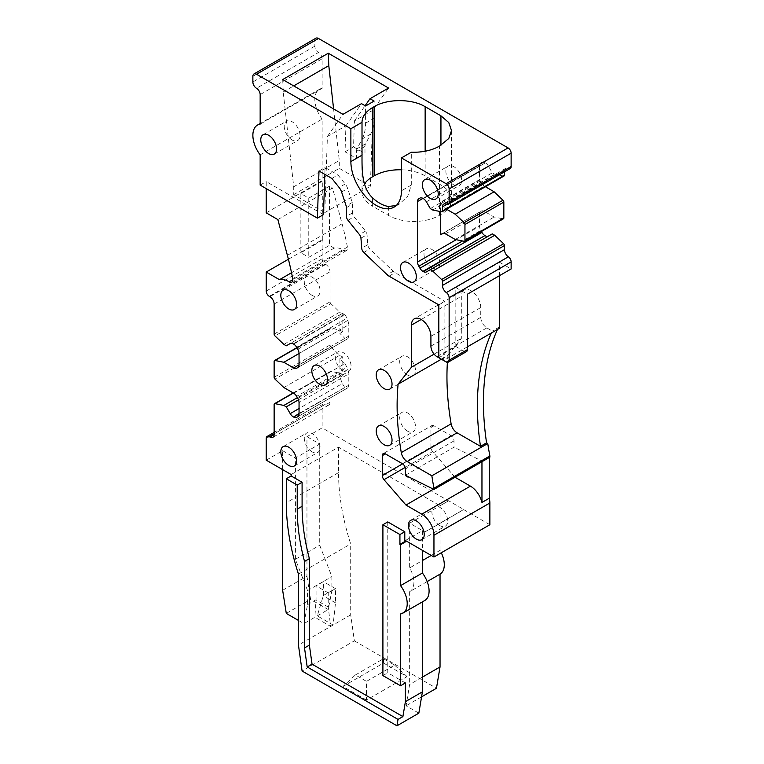 <?xml version="1.0" encoding="UTF-8"?>
<svg xmlns="http://www.w3.org/2000/svg" width="764" height="764" viewBox="0 0 764 764"><rect width="100%" height="100%" fill="white"/><g stroke="black" fill="none" stroke-linecap="round" stroke-linejoin="round"><path stroke-width="0.57" stroke-dasharray="3.82 2.86" d="M400.537 613.96L422.406 601.87M405.397 682.949L387.768 672.778L387.768 521.917M467.377 346.846L443.683 360.532L443.683 353.512L444.896 354.209L444.896 301.388L395.122 272.652A8.595 4.966 -120 0 1 393.24 271.22L369.862 248.949A4.297 2.483 -120 0 1 367.771 244.709L367.045 234.682A4.297 2.483 -120 0 0 365.536 231.072L354.047 216.785A4.297 2.483 -120 0 1 352.529 212.869L352.529 204.112A4.297 2.483 -120 0 0 352.242 202.47L347.668 188.507A8.595 4.966 -120 0 0 345.204 183.971L337.936 174.937L325.072 167.507L324.834 174.383M323.458 214.636L266.235 181.603L266.235 188.612M418.844 713.165L406.076 705.802L409.647 684.477L422.406 677.114M427.171 581.576L409.647 591.689L409.647 684.477M409.647 591.689A20.628 11.909 -120 0 0 409.647 567.919L422.406 560.547M405.397 540.511L422.406 530.684L424.841 531.954L409.647 523.178L409.647 567.919M422.406 530.684L422.406 550.338M422.406 601.325A20.628 11.909 -120 0 0 424.822 600.475M382.907 675.586L387.768 672.778M489.867 524.725L463.729 509.636L424.841 532.088M455.048 477.261L432.596 451.6L405.159 467.444M433.455 489.189L454.58 476.994M402.609 463.834L430.915 447.494A4.383 2.531 -120 0 0 432.596 451.6M430.915 447.494L430.915 427.544A4.297 2.483 -120 0 1 431.813 425.577L383.194 453.644M405.397 475.256L454.007 447.188L454.007 440.876A4.297 2.483 -120 0 0 450.97 435.604L433.962 425.787A4.297 2.483 -120 0 0 431.813 425.577M489.867 457.158L489.256 456.862L481.96 461.064L454.007 447.188M441.372 359.195L447.933 355.413A258.251 149.104 -120 0 0 447.389 362.346M447.933 355.413L461.303 338.423L461.303 296.327A13.752 7.936 -120 0 1 464.149 290.034L414.317 318.798M434.086 354.133L461.303 338.423M430.915 346.14L480.747 317.375L480.747 307.548A13.752 7.936 -120 0 0 471.025 290.712A13.752 7.936 -120 0 0 464.149 290.034M480.747 317.375C481.11 321.845 483.134 325.349 486.83 327.899L492.302 331.06A257.812 148.846 -120 0 0 491.414 332.97M499.589 328.253L498.376 327.555L492.302 331.06M443.683 353.512L455.831 346.493L455.831 287.55L499.589 262.291L499.589 275.623M455.831 346.493L464.34 351.402A4.297 2.483 -120 0 0 466.489 351.621M438.822 357.724L444.896 354.209M438.822 304.893L444.896 301.388M331.863 178.442L337.936 174.937M318.999 171.012L325.072 167.507M260.161 185.108L266.235 181.603M266.235 212.869L322.141 180.59L322.141 119.088L260.161 154.872M277.848 219.574L332.531 188.001L329.437 186.206L308.771 198.134L300.873 193.578L322.752 180.944L322.141 180.59M288.4 259.244L322.141 239.762L322.752 240.116L300.873 252.741L308.771 257.306L329.437 245.378L334.183 248.119A22.471 12.978 -120 0 1 343.437 250.029A22.471 12.978 -120 0 1 343.886 250.296A5.157 2.98 -120 0 0 346.464 250.554A5.157 2.98 -120 0 0 347.429 247.106A245.836 141.932 -120 0 0 342.071 223.766L332.531 188.001M334.183 248.119L291.542 272.738M274.133 334.107L330.048 301.828L330.048 271.764C329.79 268.642 328.377 266.178 325.789 264.401L325.187 264.048A4.297 2.483 -120 0 1 322.141 258.786L322.141 239.762M330.048 301.828A1.757 1.012 -120 0 0 330.879 303.652L274.973 335.931M283.864 344.392L339.77 312.113L330.879 303.652M286.29 345.796L342.196 313.517L339.77 312.113M293.643 344.077L344.841 314.51L342.329 313.441L339.904 314.835L342.196 313.517M344.841 314.51L347.047 318.158L296.652 347.248M297.807 349.253L347.897 320.336L347.047 318.158M347.897 320.336L348.804 324.719L299.049 353.445M348.804 336.084L347.897 338.643L297.807 367.56L347.047 339.13L344.841 338.366L299.049 364.81L348.804 336.084L348.804 324.719M347.047 339.13L347.897 338.643M342.807 313.164L342.807 331.757L339.904 333.429L344.841 338.366M342.807 331.757L339.77 330.01L330.879 328.214A1.757 1.012 -120 0 0 330.411 328.281A1.757 1.012 -120 0 0 330.048 329.064L274.133 361.334M299.049 353.512L339.77 330.01M296.967 347.792L330.879 328.214M330.048 329.064L330.048 344.984A1.757 1.012 -120 0 0 330.879 346.808L274.973 379.078M274.133 377.263L330.048 344.984M330.879 346.808L339.77 355.27L342.807 357.017L342.807 375.611L339.904 377.292L342.329 383.538L299.049 408.52M283.864 387.549L339.77 355.27M293.643 393.193L344.841 363.635L339.904 358.698L342.807 357.017M344.841 363.635L347.047 367.274L296.652 396.363M297.807 398.369L347.897 369.451L347.047 367.274M347.897 369.451L348.804 373.835L299.049 402.561M348.804 385.199L347.897 387.768L297.807 416.686L347.047 388.255L344.841 387.491L299.049 413.926L348.804 385.199L348.804 373.835M347.047 388.255L347.897 387.768M299.049 413.439L344.841 387.491M344.535 387.176L342.329 383.538M298.485 399.801L342.196 374.561L342.807 375.611M342.196 374.561L339.77 373.157L297.377 397.633M293.357 393.03L330.879 371.361L339.77 373.157M330.879 371.361A1.757 1.012 -120 0 0 330.411 371.428A1.757 1.012 -120 0 0 330.048 372.211L274.133 404.49M282.642 590.266L306.956 576.228L306.956 436.664L322.141 427.888L322.141 406.142A4.297 2.483 -120 0 1 323.038 404.175A4.297 2.483 -120 0 1 325.187 404.385L325.789 404.739A6.016 3.476 -120 0 0 328.797 405.035A6.016 3.476 -120 0 0 330.048 402.275L330.048 372.211M266.235 460.167L282.642 450.693L282.642 469.64M291.151 474.549L338.548 447.188L440.035 505.778L448.544 500.869L322.141 427.888M282.642 450.693L295.41 458.066L319.715 444.027L306.956 436.664M338.548 447.188L338.548 472.62A189.673 109.51 -120 0 0 350.705 543.949L350.705 614.867L354.353 640.853L302.095 671.021M312.18 295.41A11.173 6.446 60 0 1 304.884 285.564A11.173 6.446 60 0 1 306.593 276.616A11.173 6.446 60 0 1 312.18 277.17A11.173 6.446 60 0 1 319.476 287.016A11.173 6.446 60 0 1 317.767 295.964A11.173 6.446 60 0 1 312.18 295.41M343.17 370.846A11.173 6.446 60 0 1 335.873 361A11.173 6.446 60 0 1 337.583 352.042A11.173 6.446 60 0 1 343.17 352.596A11.173 6.446 60 0 1 350.466 362.442A11.173 6.446 60 0 1 348.756 371.399A11.173 6.446 60 0 1 343.17 370.846M407.584 375.057A11.173 6.446 60 0 1 400.288 365.211A11.173 6.446 60 0 1 401.998 356.253A11.173 6.446 60 0 1 407.584 356.807A11.173 6.446 60 0 1 414.881 366.653A11.173 6.446 60 0 1 413.171 375.611A11.173 6.446 60 0 1 407.584 375.057M407.584 431.192A11.173 6.446 60 0 1 400.288 421.346A11.173 6.446 60 0 1 401.998 412.388A11.173 6.446 60 0 1 407.584 412.942A11.173 6.446 60 0 1 414.881 422.788A11.173 6.446 60 0 1 413.171 431.746A11.173 6.446 60 0 1 407.584 431.192M312.18 451.887A11.173 6.446 60 0 1 304.884 442.041A11.173 6.446 60 0 1 306.593 433.092A11.173 6.446 60 0 1 312.18 433.646A11.173 6.446 60 0 1 319.476 443.492A11.173 6.446 60 0 1 317.767 452.441A11.173 6.446 60 0 1 312.18 451.887M439.787 525.565A11.173 6.446 60 0 1 432.491 515.719A11.173 6.446 60 0 1 434.2 506.771A11.173 6.446 60 0 1 439.787 507.325A11.173 6.446 60 0 1 447.093 517.171A11.173 6.446 60 0 1 445.374 526.119A11.173 6.446 60 0 1 439.787 525.565M354.353 640.853L436.464 688.259M421.575 696.854L406.076 705.802M366.5 700.053L342.96 686.464L383.518 663.047L407.069 676.637L366.5 700.053L366.5 681.364L355.413 674.956L342.96 686.464M431.259 555.447L440.035 550.376A20.628 11.909 60 0 1 441.296 552.764M409.647 523.178L448.544 500.869M440.035 550.376L440.035 505.778M424.841 531.954L463.729 509.493L448.544 500.726M322.752 240.116L322.752 180.944M260.161 94.593L322.141 58.809L322.141 88.337A22.347 12.902 -120 0 0 319.476 89.273A22.347 12.902 -120 0 0 322.141 119.088M322.141 58.809A5.157 2.98 -120 0 0 318.502 52.487L256.513 88.271M315.924 38.2A5.157 2.98 -120 0 0 314.854 40.559L314.854 46.174A5.157 2.98 -120 0 0 318.502 52.487M504.45 171.852L504.45 171.069A6.016 3.476 -120 0 1 505.692 168.319A6.016 3.476 -120 0 1 508.346 168.433A4.297 2.483 -120 0 0 510.237 168.51M426.388 201.82L488.377 166.036L492.293 172.826L494.728 174.23L503.61 176.026A1.757 1.012 -120 0 0 504.087 175.959M488.377 166.036A6.074 3.505 -120 0 0 485.369 162.866L423.38 198.65M484.939 162.617A6.074 3.505 -120 0 0 481.931 162.321L480.776 162.99A6.074 3.505 -120 0 0 479.821 164.145L479.458 165.788L422.96 198.401L485.369 162.866M480.776 162.99L481.931 162.321M479.821 180.285L479.458 179.674L440.637 202.088A6.074 3.505 -120 0 0 441.277 203.405L442.432 205.401L481.32 182.949L480.174 180.953A6.074 3.505 -120 0 1 479.821 180.285L479.821 164.145M481.32 182.949A6.074 3.505 -120 0 0 484.328 186.12L445.441 208.582A6.074 3.505 -120 0 1 442.432 205.401M485.407 186.741L484.328 186.12M445.441 233.841L484.328 211.38L494.117 217.033L502.999 218.829A1.757 1.012 -120 0 0 503.476 218.762M484.328 211.38A6.074 3.505 -120 0 0 481.32 211.084L442.432 233.536L481.32 211.084M480.174 211.752A6.074 3.505 -120 0 0 479.821 212.01L479.821 228.159A6.074 3.505 -120 0 0 480.776 230.422L462.516 240.956M481.406 231.502L480.776 230.422M492.293 233.87L488.377 236.133M499.589 262.291L511.135 268.957M498.376 327.555A257.812 148.846 -120 0 0 497.488 329.456M489.256 456.862L489.256 457.512M481.96 461.723L481.96 461.064M455.831 287.55L467.377 294.216M322.141 88.337L260.161 124.121M300.873 193.578L300.873 252.741M308.771 198.134L308.771 257.306M329.437 186.206L329.437 245.378M339.904 314.835L339.904 333.429M339.904 358.698L339.904 377.292M306.956 576.228L310.595 599.387L328.224 609.557L331.863 590.61L331.863 576.581L319.715 545.257L319.715 444.027M286.29 613.416L310.595 599.387M298.447 620.435L303.91 623.596L307.558 604.649L307.558 590.61L295.41 559.286L295.41 458.066M295.41 559.286L319.715 545.257M298.447 574.127L350.705 543.949M350.705 614.867L298.447 645.045M330.65 626.394L333.085 625L335.511 602.825L335.511 588.652L328.224 592.854L328.224 607.036L330.65 626.394L314.854 617.274L303.91 623.596M355.413 674.956L383.518 658.73L394.616 665.129L366.5 681.364M394.616 665.129L407.069 676.637M383.518 658.73L383.518 663.047M503.61 176.026L441.621 211.809M432.739 210.014L494.728 174.23M430.313 208.61L492.293 172.826M479.458 165.788L479.458 179.674M446.51 209.193L445.441 208.582M502.999 218.829L464.111 241.281M455.229 239.485L494.117 217.033M443.254 233.278L479.821 212.01M479.821 228.159L479.458 226.268L456.213 239.686M479.458 212.382L479.458 226.268M440.637 211.609L440.637 202.088M396.182 205.554L399.438 204.017L407.689 196.291L411.309 185.069L411.309 152.208M431.889 267.696A11.173 6.446 60 0 1 424.593 257.85A11.173 6.446 60 0 1 426.302 248.902A11.173 6.446 60 0 1 431.889 249.446A11.173 6.446 60 0 1 439.73 264.22A11.173 6.446 60 0 1 437.476 268.25A11.173 6.446 60 0 1 431.889 267.696M453.768 184.898A11.173 6.446 60 0 1 446.472 175.052A11.173 6.446 60 0 1 448.181 166.094A11.173 6.446 60 0 1 453.768 166.647A11.173 6.446 60 0 1 461.064 176.494A11.173 6.446 60 0 1 459.355 185.451A11.173 6.446 60 0 1 453.768 184.898M292.125 139.984A11.173 6.446 60 0 1 284.829 130.147A11.173 6.446 60 0 1 286.538 121.189A11.173 6.446 60 0 1 292.125 121.743A11.173 6.446 60 0 1 299.421 131.589A11.173 6.446 60 0 1 297.712 140.538A11.173 6.446 60 0 1 292.125 139.984M307.558 590.61L331.863 576.581M333.085 625L317.28 615.87L323.363 595.528L323.363 581.633L316.067 585.845L316.067 599.73L314.854 617.274M323.363 595.528L331.863 590.61M307.558 604.649L316.067 599.73M317.28 615.87L328.224 609.557M335.511 602.825L323.315 595.777M335.511 588.652L323.363 581.633M328.224 592.854L316.067 585.845M328.224 607.036L316.019 599.988M372.584 197.876L372.584 206.223A36.089 20.838 180 0 1 362.012 191.487A36.089 20.838 180 0 1 364.495 183.885M401.444 169.799A36.089 20.838 180 0 1 425.147 175.882L440.943 185.003A36.089 20.838 180 0 1 451.514 199.738A36.089 20.838 180 0 1 440.943 214.474L439.424 215.352A36.089 20.838 180 0 1 388.379 215.352L372.584 206.223M370.683 134.063L362.174 138.981L357.046 148.713L365.555 143.804L370.683 134.063A51.732 29.872 -120 0 0 374.102 118.248L374.102 101.077M362.174 138.981A51.732 29.872 -120 0 0 365.593 123.157L365.593 105.995M357.046 148.713A8.624 4.976 -120 0 0 356.473 151.358L356.473 158.396L364.982 153.488L364.982 146.449L356.473 151.358M282.709 79.542L283.215 91.947L293.72 186.769L293.72 194.658L324.796 212.602L327.393 136.498L345.93 125.793L345.041 151.788L356.473 158.396M345.93 125.793L361.506 103.637M327.393 136.498L342.979 114.333M283.215 91.947L293.71 85.893M333.591 108.918L339.292 160.459L339.292 168.347L370.368 186.282L372.975 110.178L388.551 88.022M345.041 151.788L353.551 146.869L354.439 120.884L372.975 110.178M354.439 120.884L365.106 105.709M353.551 146.869L364.982 153.488M365.555 143.804A8.624 4.976 -120 0 0 364.982 146.449M324.796 212.602L370.368 186.282M293.72 194.658L339.292 168.347M293.72 186.769L339.292 160.459M433.962 425.787L430.915 427.544M402.361 463.672L450.97 435.604M454.007 440.876L405.397 468.943M421.193 319.486L461.303 296.327M480.747 307.548L430.915 336.322M486.83 327.899L436.998 356.673M446.109 361.926L464.34 351.402M389.038 276.157L395.122 272.652M393.24 271.22L387.167 274.734M363.779 252.454L369.862 248.949M367.771 244.709L361.697 248.224M360.961 238.187L367.045 234.682M365.536 231.072L359.452 234.586M347.973 220.29L354.047 216.785M352.529 212.869L346.455 216.374M346.455 207.627L352.529 204.112M352.242 202.47L346.168 205.974M341.594 192.012L347.668 188.507M345.204 183.971L339.12 187.476M287.388 255.338L342.071 223.766M347.429 247.106L292.736 278.688M343.8 250.239L292.841 279.662M322.141 258.786L266.235 291.065M325.187 264.048L269.281 296.327M325.789 264.401L269.883 296.671M330.048 271.764L274.133 304.043M342.329 313.441L290.215 343.533M344.535 314.205L293.214 343.829M330.048 402.275L325.789 404.739M325.187 404.385L274.133 433.856M322.141 406.142L266.235 438.421M338.548 472.62L286.29 502.798M314.854 46.174L252.865 81.958M252.865 76.343L314.854 40.559M508.346 168.433L446.367 204.217M504.45 171.069L446.768 204.38M480.174 180.953L441.277 203.405M411.309 185.069L401.444 190.771M425.147 151.234L425.147 175.882M440.943 185.003L440.943 214.474M439.424 215.352L439.424 146.163M388.379 206.481L388.379 215.352M365.593 123.157L374.102 118.248M346.464 250.554L291.781 282.126M330.411 328.281L296.871 347.639M330.411 371.428L293.185 392.925M328.797 405.035L272.891 437.314M323.038 404.175L274.133 432.405M283.138 290.158L306.593 276.616M294.312 309.506L317.767 295.964M314.128 365.593L337.583 352.042M325.302 384.941L348.756 371.399M378.543 369.795L401.998 356.253M389.716 389.153L413.171 375.611M378.543 425.93L401.998 412.388M389.716 445.288L413.171 431.746M283.138 446.634L306.593 433.092M294.312 465.983L317.767 452.441M410.745 520.313L434.2 506.771M421.919 539.661L445.374 526.119M319.476 89.273L260.161 123.52M505.692 168.319L443.712 204.103M394.033 207.139L399.438 204.017M402.848 262.444L426.302 248.902M414.021 281.792L437.476 268.25M424.727 179.645L448.181 166.094M435.9 198.993L459.355 185.451M263.083 134.731L286.538 121.189M274.257 154.08L297.712 140.538M362.012 155.866L362.012 157.117M362.012 159.447L362.012 191.487M451.514 130.548L451.514 199.738"/><path stroke-width="1.15" d="M422.406 550.338L422.406 573.019L400.537 585.644L400.537 544.722L399.925 544.369L399.925 534.542L382.907 524.725L382.907 675.586L400.537 685.757L405.397 682.949L405.397 701.667L422.406 691.85L422.406 601.87M400.537 685.757L400.537 613.96A20.628 11.909 60 0 0 402.943 613.1L424.822 600.475A20.628 11.909 -120 0 0 422.406 573.019M309.382 558.637L304.521 561.444A173.6 100.227 -120 0 1 297.225 509.111L297.225 485.083L286.29 478.761L291.151 475.953L302.095 482.275L302.095 506.303A173.6 100.227 -120 0 0 309.382 558.637L309.382 645.131L312.046 664.145L402.895 716.594L405.397 701.667M382.907 524.725L387.768 521.917L404.786 531.744L404.786 541.561L405.397 541.915L400.537 544.722M433.952 557.004L489.867 524.725L489.867 502.979L433.952 535.258L433.952 557.004L405.397 540.511L405.397 541.915M433.952 535.258A17.2 9.932 -120 0 0 421.795 514.191L405.971 505.052L383.986 479.668L405.159 467.444M402.609 463.834L382.306 475.561A4.383 2.531 -120 0 0 383.986 479.668M382.306 475.561L382.306 455.611L385.342 453.854A4.297 2.483 -120 0 0 383.194 453.644A4.297 2.483 -120 0 0 382.306 455.611M385.342 453.854L402.361 463.672A4.297 2.483 -120 0 1 405.397 468.943L405.397 475.256L433.952 489.438L433.952 488.234A257.831 148.856 -120 0 1 431.861 475.8L407.222 461.571A8.595 4.966 -120 0 1 401.281 452.613A258.251 149.104 -120 0 1 398.101 384.177L411.471 367.197L411.471 325.092L421.193 319.486A13.752 7.936 -120 0 0 414.317 318.798A13.752 7.936 -120 0 0 411.471 325.092M443.683 360.532L436.998 356.673A8.595 4.966 -120 0 1 430.915 346.14L430.915 336.322A13.752 7.936 -120 0 0 421.193 319.486M324.834 174.383L323.458 214.636L317.385 218.141L318.999 171.012L331.863 178.442L339.12 187.476A8.595 4.966 -120 0 1 341.594 192.012L346.168 205.974A4.297 2.483 -120 0 1 346.455 207.627L346.455 216.374A4.297 2.483 -120 0 0 347.973 220.29L359.452 234.586A4.297 2.483 -120 0 1 360.961 238.187L361.697 248.224A4.297 2.483 -120 0 0 363.779 252.454L387.167 274.734A8.595 4.966 -120 0 0 389.038 276.157L438.822 304.893L438.822 357.724L446.109 361.926A4.297 2.483 -120 0 0 448.258 362.146A4.297 2.483 -120 0 0 449.146 360.178L449.146 297.702A4.297 2.483 -120 0 0 446.367 292.593A6.016 3.476 -120 0 1 442.461 285.449L442.461 281.343A1.757 1.012 -120 0 0 441.621 279.519L432.739 271.058L430.313 269.663L426.388 271.917A6.074 3.505 -120 0 1 423.38 271.621L422.96 271.382A6.074 3.505 -120 0 1 419.952 268.202L418.796 266.206A6.074 3.505 -120 0 1 417.545 262.014L417.545 201.524A6.074 3.505 -120 0 1 418.796 198.774L419.952 198.105A6.074 3.505 -120 0 1 422.96 198.401L423.38 198.65A6.074 3.505 -120 0 1 426.388 201.82L430.313 208.61L432.739 210.014L441.621 211.809A1.757 1.012 -120 0 0 442.098 211.743A1.757 1.012 -120 0 0 442.461 210.959L442.461 206.863A6.016 3.476 -120 0 1 443.712 204.103A6.016 3.476 -120 0 1 446.367 204.217A4.297 2.483 -120 0 0 448.258 204.294A4.297 2.483 -120 0 0 449.146 202.326L449.146 188.966A4.297 2.483 -120 0 0 446.109 183.704L401.444 157.909L401.444 190.771A35.746 20.638 -120 0 1 394.033 207.139A35.746 20.638 -120 0 1 376.165 205.363A35.746 20.638 -120 0 1 350.877 161.586L362.012 155.159L362.012 155.866M266.235 188.612L266.235 212.869L277.848 219.574L287.388 255.338A245.836 141.932 -120 0 1 292.736 278.688A5.157 2.98 -120 0 1 291.781 282.126A5.157 2.98 -120 0 1 289.107 281.821A22.471 12.978 -120 0 0 288.744 281.601A22.471 12.978 -120 0 0 279.5 279.691L266.235 272.041L266.235 291.065A4.297 2.483 -120 0 0 269.281 296.327L269.883 296.671A6.016 3.476 -120 0 1 274.133 304.043L274.133 334.107A1.757 1.012 -120 0 0 274.973 335.931L283.864 344.392L286.29 345.796L290.215 343.533A6.074 3.505 -120 0 1 293.214 343.829L293.643 344.077A6.074 3.505 -120 0 1 296.652 347.248L297.807 349.253A6.074 3.505 -120 0 1 299.049 353.445L299.049 364.81L293.643 367.933A6.074 3.505 -120 0 0 296.652 368.229L297.817 367.56A6.074 3.505 -120 0 0 299.049 364.81M297.807 367.56L296.652 368.229M293.643 367.933L283.864 362.279L274.973 360.484A1.757 1.012 -120 0 0 274.505 360.56A1.757 1.012 -120 0 0 274.133 361.334L274.133 377.263A1.757 1.012 -120 0 0 274.973 379.078L283.864 387.549L293.643 393.193A6.074 3.505 -120 0 1 296.652 396.363L297.807 398.369A6.074 3.505 -120 0 1 299.049 402.561L299.049 413.926L293.643 417.048A6.074 3.505 -120 0 0 296.652 417.345L297.807 416.676A6.074 3.505 -120 0 0 299.049 413.926M297.807 416.686L296.652 417.345M293.643 417.048L299.049 413.439M299.049 408.52L290.215 413.63A6.074 3.505 -120 0 0 293.214 416.8M290.215 413.63L286.29 406.84L283.864 405.436L274.973 403.64A1.757 1.012 -120 0 0 274.505 403.707A1.757 1.012 -120 0 0 274.133 404.49L274.133 434.554L269.883 437.008A6.016 3.476 -120 0 0 272.891 437.314A6.016 3.476 -120 0 0 274.133 434.554M269.883 437.008L269.281 436.664A4.297 2.483 -120 0 0 267.133 436.454A4.297 2.483 -120 0 0 266.235 438.421L266.235 460.167L291.151 474.549L291.151 475.953M288.725 290.712A11.173 6.446 -120 0 0 283.138 290.158A11.173 6.446 -120 0 0 281.419 299.106A11.173 6.446 -120 0 0 288.725 308.952A11.173 6.446 -120 0 0 294.312 309.506A11.173 6.446 -120 0 0 296.021 300.558A11.173 6.446 -120 0 0 288.725 290.712M319.715 366.137A11.173 6.446 -120 0 0 314.128 365.593A11.173 6.446 -120 0 0 312.419 374.541A11.173 6.446 -120 0 0 319.715 384.387A11.173 6.446 -120 0 0 325.302 384.941A11.173 6.446 -120 0 0 327.011 375.983A11.173 6.446 -120 0 0 319.715 366.137M384.13 370.349A11.173 6.446 -120 0 0 378.543 369.795A11.173 6.446 -120 0 0 376.824 378.753A11.173 6.446 -120 0 0 384.13 388.599A11.173 6.446 -120 0 0 389.716 389.153A11.173 6.446 -120 0 0 391.426 380.195A11.173 6.446 -120 0 0 384.13 370.349M384.13 426.484A11.173 6.446 -120 0 0 378.543 425.93A11.173 6.446 -120 0 0 376.824 434.888A11.173 6.446 -120 0 0 384.13 444.734A11.173 6.446 -120 0 0 389.716 445.288A11.173 6.446 -120 0 0 391.426 436.33A11.173 6.446 -120 0 0 384.13 426.484M288.725 447.188A11.173 6.446 -120 0 0 283.138 446.634A11.173 6.446 -120 0 0 281.419 455.583A11.173 6.446 -120 0 0 288.725 465.429A11.173 6.446 -120 0 0 294.312 465.983A11.173 6.446 -120 0 0 296.021 457.034A11.173 6.446 -120 0 0 288.725 447.188M416.332 520.867A11.173 6.446 -120 0 0 410.745 520.313A11.173 6.446 -120 0 0 409.036 529.261A11.173 6.446 -120 0 0 416.332 539.107A11.173 6.446 -120 0 0 421.919 539.661A11.173 6.446 -120 0 0 423.628 530.713A11.173 6.446 -120 0 0 416.332 520.867M286.29 478.761L286.29 502.798A189.673 109.51 -120 0 0 298.447 574.127L298.447 645.045L302.095 671.021L396.965 725.8L418.844 713.165L422.406 691.85M396.965 725.8L398.034 719.401L402.895 716.594M400.537 585.644A20.628 11.909 60 0 1 402.943 613.1M398.034 719.401L307.185 666.953L312.046 664.145M399.925 534.542L404.786 531.744M399.925 544.369L404.786 541.561M489.867 502.979A17.2 9.932 -120 0 0 489.256 498.243L481.96 502.454A17.2 9.932 -120 0 0 470.414 486.124L455.048 477.261M405.971 505.052L433.455 489.189M433.952 489.438L489.867 457.158L489.867 455.955L433.952 488.234M489.867 455.955A257.831 148.856 -120 0 1 487.766 443.521L431.861 475.8M487.766 443.521L486.563 442.824L480.489 446.338L457.053 432.806L407.222 461.571M447.389 362.346A258.251 149.104 -120 0 0 451.113 423.848A8.595 4.966 -120 0 0 457.053 432.806M441.372 359.195L398.101 384.177M411.471 367.197L434.086 354.133M467.377 346.846L499.589 328.253L499.589 275.623M350.877 161.586L350.877 128.724L256.513 74.242A5.157 2.98 -120 0 0 253.934 73.984A5.157 2.98 -120 0 0 252.865 76.343L252.865 81.958A5.157 2.98 -120 0 0 256.513 88.271A5.157 2.98 -120 0 1 260.161 94.593L260.161 124.121A22.347 12.902 -120 0 0 257.497 125.057A22.347 12.902 -120 0 0 260.161 154.872L260.161 185.108L317.385 218.141M291.542 272.738L279.5 279.691M266.235 272.041L288.4 259.244M283.864 362.279L299.049 353.512M274.973 360.484L296.967 347.792M286.29 406.84L298.485 399.801M283.864 405.436L297.377 397.633M293.357 393.03L274.973 403.64M282.642 469.64L282.642 590.266L286.29 613.416L298.447 620.435M297.225 485.083L302.095 482.275M307.185 666.953L304.521 647.939L309.382 645.131M304.521 647.939L304.521 561.444M422.406 677.114L440.035 666.934L436.464 688.259L421.575 696.854M440.035 666.934L440.035 574.156L427.171 581.576M441.296 552.764A20.628 11.909 60 0 1 440.035 574.156M422.406 560.547L431.259 555.447M448.258 204.294L510.237 168.51A4.297 2.483 -120 0 0 511.135 166.542L511.135 153.182A4.297 2.483 -120 0 0 508.089 147.92L318.502 38.458A5.157 2.98 -120 0 0 315.924 38.2L253.934 73.984M442.098 211.743L504.087 175.959A1.757 1.012 -120 0 0 504.45 175.176L504.45 171.852M443.254 233.278L440.637 234.787A6.074 3.505 -120 0 1 441.277 234.204L442.432 233.536A6.074 3.505 -120 0 1 445.441 233.841L455.229 239.485L464.111 241.281A1.757 1.012 -120 0 0 464.588 241.214L503.476 218.762A1.757 1.012 -120 0 0 503.839 217.979L503.839 202.049A1.757 1.012 -120 0 0 502.999 200.235L494.117 191.774L485.407 186.741M419.952 268.202L481.931 232.418L481.406 231.502M481.931 232.418A6.074 3.505 -120 0 0 484.939 235.589L422.96 271.382M423.38 271.621L484.939 235.589M485.369 235.837A6.074 3.505 -120 0 0 488.377 236.133L426.388 271.917M442.461 285.449L504.45 249.656L504.45 245.559A1.757 1.012 -120 0 0 503.61 243.735L494.728 235.274L492.293 233.87L430.313 269.663M504.45 249.656A6.016 3.476 -120 0 0 508.346 256.809L446.367 292.593M448.258 362.146L466.489 351.621A4.297 2.483 -120 0 0 467.377 349.654L467.377 294.216L511.135 268.957L511.135 261.909A4.297 2.483 -120 0 0 508.346 256.809M497.488 329.456A257.812 148.846 -120 0 0 486.563 442.824M489.256 457.512L489.256 498.243M481.96 502.454L481.96 461.723M491.414 332.97A257.812 148.846 -120 0 0 480.489 446.338M408.434 262.997A11.173 6.446 -120 0 0 402.848 262.444A11.173 6.446 -120 0 0 401.138 271.392A11.173 6.446 -120 0 0 408.434 281.238A11.173 6.446 -120 0 0 414.021 281.792A11.173 6.446 -120 0 0 415.731 272.834A11.173 6.446 -120 0 0 408.434 262.997M430.313 180.189A11.173 6.446 -120 0 0 424.727 179.645A11.173 6.446 -120 0 0 423.008 188.593A11.173 6.446 -120 0 0 430.313 198.439A11.173 6.446 -120 0 0 435.9 198.993A11.173 6.446 -120 0 0 437.61 190.035A11.173 6.446 -120 0 0 430.313 180.189M268.67 135.285A11.173 6.446 -120 0 0 263.083 134.731A11.173 6.446 -120 0 0 261.374 143.689A11.173 6.446 -120 0 0 268.67 153.535A11.173 6.446 -120 0 0 274.257 154.08A11.173 6.446 -120 0 0 275.966 145.131A11.173 6.446 -120 0 0 268.67 135.285M350.877 128.724L362.012 122.297C362.155 116.577 365.679 111.668 372.584 107.571L372.584 176.761A36.089 20.838 180 0 0 364.495 183.885M401.444 157.909L411.309 152.208C422.196 152.542 431.574 150.527 439.424 146.163L448.774 138.523L451.514 130.548L448.774 122.574L440.943 115.813L425.147 106.693C411.863 98.613 387.386 98.613 374.102 106.693L372.584 107.571M365.593 105.995L374.102 101.077L370.015 98.718L388.551 88.022L328.281 53.222L282.709 79.542L342.979 114.333L361.506 103.637L365.593 105.995M442.461 210.959L504.45 175.176M503.839 202.049L464.951 224.511A1.757 1.012 -120 0 0 464.111 222.687L455.229 214.226L494.117 191.774M455.229 214.226L446.51 209.193M464.111 222.687L502.999 200.235M464.588 241.214A1.757 1.012 -120 0 0 464.951 240.431L503.839 217.979M464.951 240.431L464.951 224.511M432.739 271.058L494.728 235.274M441.621 279.519L503.61 243.735M504.45 245.559L442.461 281.343M440.637 234.787L440.637 211.609M396.182 205.554L388.379 206.481A35.746 20.638 60 0 1 379.803 203.262A35.746 20.638 60 0 1 372.584 197.876C361.42 187.295 362.021 168.844 362.012 155.159L362.012 122.297M401.444 169.799A36.089 20.838 180 0 0 374.102 175.882L372.584 176.761M293.71 85.893L328.797 65.637L333.591 108.918M328.281 53.222L328.797 65.637M365.106 105.709L370.015 98.718M470.414 486.124L421.795 514.191M451.113 423.848L401.281 452.613M292.841 279.662L289.107 281.821M274.133 433.856L269.281 436.664M297.225 509.111L302.095 506.303M467.377 349.654L449.146 360.178M318.502 38.458L256.513 74.242M446.109 183.704L508.089 147.92M511.135 153.182L449.146 188.966M449.146 202.326L511.135 166.542M446.768 204.38L442.461 206.863M418.796 198.774L419.952 198.105M422.96 198.401L417.545 201.524M441.277 234.204L442.442 233.536M462.516 240.956L418.796 266.206M456.213 239.686L417.545 262.014M511.135 261.909L449.146 297.702M374.102 175.882L374.102 106.693M425.147 106.693L425.147 151.234M440.943 145.284L440.943 115.813M296.871 347.639L274.505 360.56M293.185 392.925L274.505 403.707M274.133 432.405L267.133 436.454M260.161 123.52L257.497 125.057M362.012 157.117L362.012 159.447"/></g></svg>
